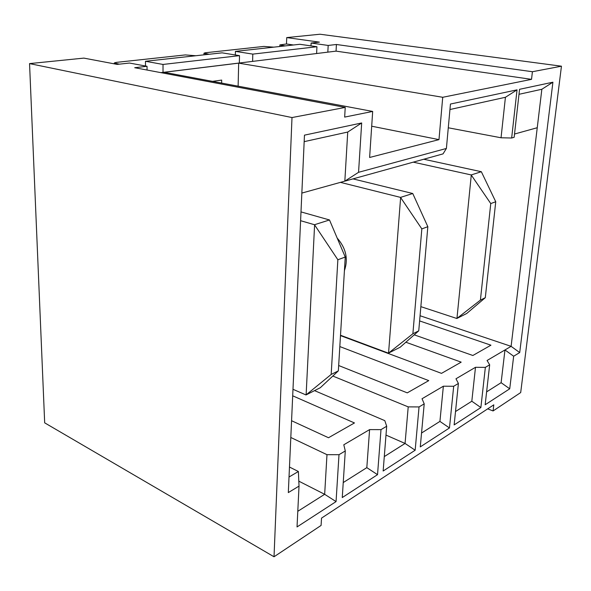<?xml version="1.0" encoding="UTF-8"?>
<svg xmlns="http://www.w3.org/2000/svg" width="591" height="591" viewBox="0 0 591 591"><rect width="100%" height="100%" fill="white"/><g stroke="black" fill="none" stroke-linecap="round" stroke-linejoin="round"><path stroke-width="0.89" d="M212.472 81.359L221.677 80.088L221.625 83.08M290.809 437.488L326.978 454.678L338.998 454.693L336.057 501.596L297.029 526.943L299.024 486.112L288.319 492.591L304.461 135.154L361.677 122.965L358.552 172.313L446.397 148.452L450.445 104.038L517.044 89.847L511.658 138.006L514.155 137.297L519.555 89.307L552.91 82.201L519.711 352.568L513.66 356.225L509.723 388.804L485.159 404.761L489.673 364.795L485.351 367.373L475.489 367.299L455.979 378.779L458.402 383.456L453.689 386.263L443.361 386.204L422.033 398.748L424.212 403.852L419.049 406.933L408.211 406.881L332.807 376.046M314.538 390.629L384.807 420.652L386.684 426.244L380.996 429.635L369.597 429.605L343.792 444.787L345.292 450.94L338.998 454.693M292.693 395.807L354.46 422.949L328.5 437.739L291.57 420.718M486.615 391.87L501.116 382.695L504.965 349.953L487.058 360.495L489.673 364.795M513.66 356.225L504.965 349.953L511.104 346.341L537.249 127.722L514.525 134.031M420.068 315.742L511.104 346.341L519.711 352.568M419.61 320.92L490.944 345.188L472.859 355.494L414.217 334.838M405.854 342.226L461.179 362.15L441.492 373.364L340.482 335.607M339.818 346.562L428.763 380.619L407.265 392.86L338.673 365.519M446.397 148.452L443.043 153.882L301.846 193.08M147.033 66.288L129.488 63.045L117.181 64.397L83.833 58.11L29.55 63.599L44.68 422.846L274.025 556.774L291.998 117.557L345.225 107.414L134.711 67.706L147.033 66.288L147.056 70.034M209.17 54.269L203.991 53.183L205.365 52.754L263.874 46.423L273.773 47.154M316.939 46.733L299.814 44.288L235.417 51.38L252.808 54.113L316.939 46.733L316.613 53.522L336.057 51.136L336.412 44.495L532.417 71.725L561.45 66.192L319.99 34.226L286.731 37.588L319.399 42.131L311.11 43.04L328.175 45.441L336.412 44.495M511.658 138.006L501.042 137.777L505.423 97.286L449.95 109.52M448.281 127.789L501.042 137.777M384.29 456.592L405.064 443.449L408.211 406.881M385.982 435.087L405.064 443.449L415.163 450.224L383.153 471.012L386.684 426.244M297.79 511.304L324.666 494.305L326.978 454.678M298.802 481.155L324.666 494.305L336.057 501.596M289.479 467.045L298.381 471.507L289.029 477.003M336.057 51.136L531.531 79.349L442.725 97.286L438.98 139.631L369.619 157.472L372.677 111.433L344.664 117.092L345.225 107.414M274.025 556.774L321.09 525.436L321.519 518.122L493.795 404.835L493.086 410.944L520.693 392.564L561.45 66.192M531.531 79.349L532.417 71.725M485.351 367.373L480.875 407.546L454.147 424.907L458.402 383.456M453.689 386.263L449.47 427.943L420.275 446.899L424.212 403.852M419.049 406.933L415.163 450.224M380.996 429.635L377.531 474.662L342.263 497.563L345.292 450.94M493.086 410.944L487.678 408.854M285.128 45.906L279.883 44.909L286.487 43.978L286.731 37.588M286.487 43.978L293.461 44.982M372.677 111.433L164.18 72.294L238.668 63.141L442.725 97.286M160.892 72.641L316.613 53.522M291.998 117.557L29.55 63.599M328.175 45.441L327.835 52.141M310.977 45.884L311.11 43.04M252.808 54.113L252.601 61.383M235.336 54.978L235.417 51.38M163.02 64.449L145.475 61.279L222.076 52.843L239.51 55.643L163.02 64.449L163.02 72.383M239.333 63.008L239.51 55.643M119.308 64.16L114.27 62.971L116.109 62.402L185.323 54.919L195.813 55.739M145.504 66.007L145.475 61.279M343.238 482.559L366.819 467.644L369.597 429.605M421.546 433.026L439.926 421.405L443.361 386.204M455.513 411.543L471.817 401.23L475.489 367.299M299.024 486.112L298.381 471.507M366.819 467.644L377.531 474.662M449.47 427.943L439.926 421.405M480.875 407.546L471.817 401.23M509.723 388.804L501.116 382.695M518.994 94.301L541.851 89.263L537.249 127.722M304.173 141.648L347.73 132.044L344.834 181.149L358.552 172.313M517.044 89.847L505.423 97.286M361.677 122.965L347.73 132.044M552.91 82.201L541.851 89.263M238.668 63.141L238.129 86.175M371.695 126.208L438.98 139.631M420.858 306.648L456.843 318.49L466.72 313.481L485.3 297.694L495.746 201.738L481.34 171.715L423.747 159.238M456.843 318.49L480.402 300.132L485.3 297.694M480.402 300.132L490.759 203.57L495.746 201.738M490.759 203.57L471.19 174.936L481.34 171.715M471.19 174.936L413.235 162.156M456.954 318.401L471.278 175.091M292.988 389.299L306.012 394.951L320.322 387.703L338.348 370.875L345.247 257.041L329.49 219.963L300.996 211.903M306.012 394.951L331.182 374.435L338.348 370.875M331.182 374.435L337.86 259.752L345.247 257.041M337.86 259.752L314.493 224.728L329.49 219.963M314.493 224.728L300.597 220.694M306.123 394.854L314.597 224.92M340.423 182.368L400.528 197.394L421.834 228.894L412.88 333.76L388.45 353.159L340.505 335.252M352.975 178.881L412.747 193.508L400.528 197.394M412.747 193.508L427.84 226.685L421.834 228.894M427.84 226.685L418.746 330.834L412.88 333.76M418.746 330.834L400.233 347.19L388.45 353.159M344.42 270.619C348.409 259.035 346.001 248.198 337.21 238.092M388.56 353.071L400.624 197.564M281.323 45.344L281.286 46.327M205.306 53.633L205.291 54.697M115.437 63.436L115.444 64.072M114.27 62.971L114.285 63.85M279.883 44.909L279.824 46.49M203.991 53.183L203.969 54.837"/></g></svg>
